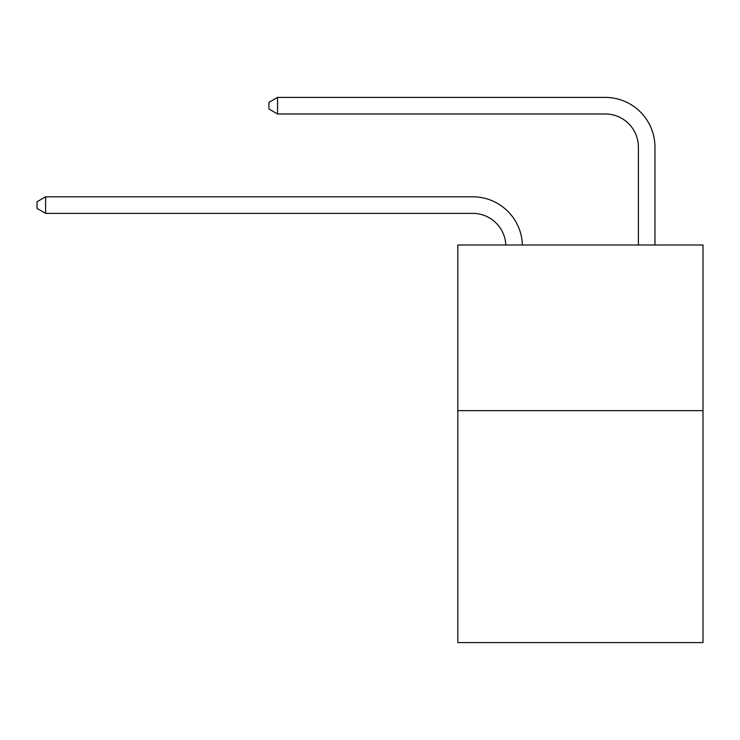<?xml version="1.0" encoding="UTF-8"?>
<svg xmlns="http://www.w3.org/2000/svg" width="740" height="740" viewBox="0 0 740 740"><rect width="100%" height="100%" fill="white"/><g stroke="black" fill="none" stroke-linecap="round" stroke-linejoin="round"><path stroke-width="1.11" d="M703 410.654L703 642.598L457.81 642.598L457.81 244.986L703 244.986L703 410.654L457.81 410.654M472.712 213.37A33.134 33.134 0 0 1 505.818 244.986A33.134 33.134 0 0 0 472.712 213.37A33.134 33.134 0 0 1 505.818 244.986A33.134 33.134 0 0 0 472.712 213.37A33.134 33.134 0 0 1 505.818 244.986A33.134 33.134 0 0 0 472.712 213.37A33.134 33.134 0 0 1 505.818 244.986A33.134 33.134 0 0 0 472.712 213.37A33.134 33.134 0 0 1 505.818 244.986A33.134 33.134 0 0 0 472.712 213.37A33.134 33.134 0 0 1 505.818 244.986A33.134 33.134 0 0 0 472.712 213.37A33.134 33.134 0 0 1 505.818 244.986A33.134 33.134 0 0 0 472.712 213.37A33.134 33.134 0 0 1 505.818 244.986A33.134 33.134 0 0 0 472.712 213.37A33.134 33.134 0 0 1 505.818 244.986A33.134 33.134 0 0 0 472.712 213.37A33.134 33.134 0 0 1 505.818 244.986A33.134 33.134 0 0 0 472.712 213.37L45.612 213.37L37 208.403L37 201.779L45.612 196.803L472.712 196.803A49.7 49.7 0 0 1 522.394 244.986M638.389 244.986L638.389 147.103A33.134 33.134 0 0 0 605.255 113.969L277.555 113.969L268.944 109.002L268.944 102.37L277.555 97.403L605.255 97.403A49.7 49.7 0 0 1 654.956 147.103L654.956 244.986M45.612 213.37L45.612 196.803L472.712 196.803M638.389 147.103A33.134 33.134 0 0 0 605.255 113.969A33.134 33.134 0 0 1 638.389 147.103A33.134 33.134 0 0 0 605.255 113.969A33.134 33.134 0 0 1 638.389 147.103A33.134 33.134 0 0 0 605.255 113.969A33.134 33.134 0 0 1 638.389 147.103A33.134 33.134 0 0 0 605.255 113.969A33.134 33.134 0 0 1 638.389 147.103A33.134 33.134 0 0 0 605.255 113.969A33.134 33.134 0 0 1 638.389 147.103A33.134 33.134 0 0 0 605.255 113.969A33.134 33.134 0 0 1 638.389 147.103A33.134 33.134 0 0 0 605.255 113.969A33.134 33.134 0 0 1 638.389 147.103A33.134 33.134 0 0 0 605.255 113.969A33.134 33.134 0 0 1 638.389 147.103A33.134 33.134 0 0 0 605.255 113.969A33.134 33.134 0 0 1 638.389 147.103A33.134 33.134 0 0 0 605.255 113.969M277.555 113.969L277.555 97.403L605.255 97.403"/></g></svg>
